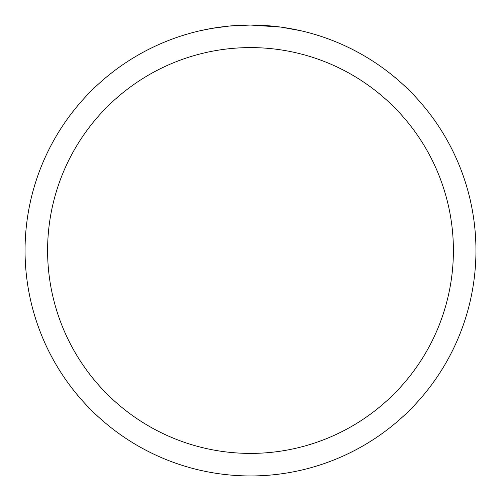 <?xml version="1.0" encoding="UTF-8"?>
<svg xmlns="http://www.w3.org/2000/svg" width="501" height="501" viewBox="0 0 501 501"><rect width="100%" height="100%" fill="white"/><g stroke="black" fill="none" stroke-linecap="round" stroke-linejoin="round"><path stroke-width="0.75" d="M280.541 27.06L250.5 25.05A225.45 225.45 0 0 1 475.95 250.5A225.45 225.45 0 0 1 250.5 475.95A225.45 225.45 0 0 1 25.05 250.5A225.45 225.45 0 0 1 250.5 25.05L229.37 26.039L211.604 28.432L200.262 30.718M281.337 27.167L300.744 30.718M250.5 47.595A202.905 202.905 0 0 1 453.405 250.5A202.905 202.905 0 0 1 250.5 453.405A202.905 202.905 0 0 1 47.595 250.5A202.905 202.905 0 0 1 250.5 47.595M238.107 25.388L240.787 25.263M215.054 27.856L223.408 26.685M225.055 26.49L229.37 26.046M234.092 25.651L236.61 25.476"/></g></svg>
